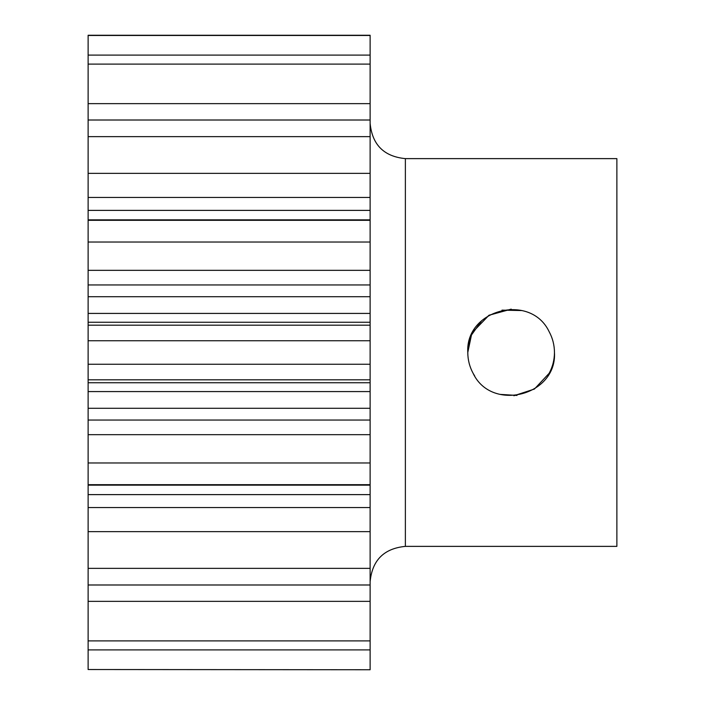 <?xml version="1.0" encoding="UTF-8"?>
<svg xmlns="http://www.w3.org/2000/svg" width="705" height="705" viewBox="0 0 705 705"><rect width="100%" height="100%" fill="white"/><g stroke="black" fill="none" stroke-linecap="round" stroke-linejoin="round"><path stroke-width="1.06" d="M549.16 331.72C552.641 338.153 554.412 345.08 554.465 352.5C554.421 345.115 552.658 338.188 549.16 331.72C530.698 292.637 465.229 309.187 467.785 352.5C467.838 345.08 469.609 338.153 473.09 331.72L488.891 315.294L511.125 309.16M474.765 376.082L473.09 373.28C491.552 412.363 557.02 395.813 554.465 352.5C554.412 359.92 552.641 366.847 549.16 373.28L534.425 389.045L513.857 395.752M522.035 310.561L501.986 310.138M481.682 320.687L471.46 335.025L467.785 352.5C467.829 359.885 469.592 366.812 473.09 373.28C469.609 366.847 467.838 359.92 467.785 352.5M405.375 546.375L405.375 158.625L616.875 158.625L616.875 546.375L405.375 546.375C383.961 548.464 372.214 560.211 370.125 581.625M517.012 395.435L499.933 394.368M88.125 322.255L370.125 322.255L370.125 35.25L88.125 35.25L88.125 382.744L370.125 382.744L370.125 485.146L88.125 485.146L88.125 494.619L370.125 494.619L370.125 485.146M88.125 669.53L370.125 669.75L88.125 669.53L88.125 494.619M88.125 382.744L88.125 485.146M88.125 507.547L370.125 507.547L370.125 494.619M370.125 507.547L370.125 669.53M370.125 322.255L370.125 382.744M370.125 364.256L88.125 364.256M370.125 340.744L88.125 340.744M370.125 325.181L88.125 325.181M370.125 270.332L88.125 270.332M370.125 242.035L88.125 242.035M370.125 220.312L88.125 220.312M370.125 219.854L88.125 219.854M370.125 173.351L88.125 173.351M370.125 136.638L88.125 136.638M370.125 120.009L88.125 120.009M370.125 103.644L88.125 103.644M370.125 64.102L88.125 64.102M370.125 55.105L88.125 55.105M370.125 35.47L88.125 35.47M370.125 649.895L88.125 649.895M370.125 640.898L88.125 640.898M370.125 601.356L88.125 601.356M370.125 584.991L88.125 584.991M370.125 568.362L88.125 568.362M370.125 531.649L88.125 531.649M370.125 484.688L88.125 484.688M370.125 462.965L88.125 462.965M370.125 434.668L88.125 434.668M370.125 379.819L88.125 379.819M473.09 331.72L489.05 315.205L511.266 309.16M88.125 391.575L370.125 391.575M88.125 408.274L370.125 408.274M88.125 420.048L370.125 420.048M88.125 197.453L370.125 197.453M88.125 210.381L370.125 210.381M88.125 284.952L370.125 284.952M88.125 296.726L370.125 296.726M88.125 313.425L370.125 313.425M405.375 158.625C383.961 156.536 372.214 144.789 370.125 123.375"/></g></svg>
